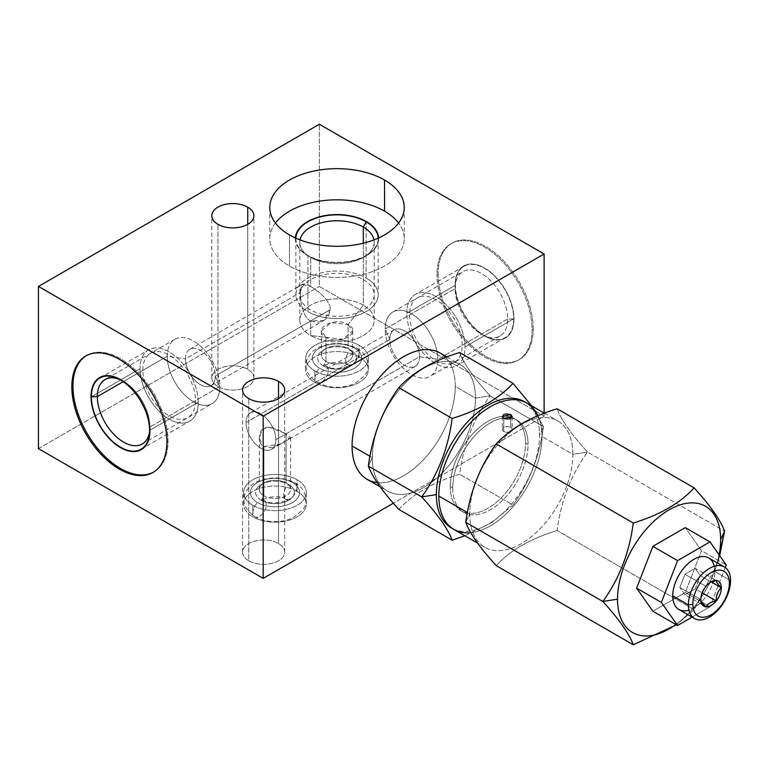 <?xml version="1.0" encoding="UTF-8"?>
<svg xmlns="http://www.w3.org/2000/svg" width="769" height="769" viewBox="0 0 769 769"><rect width="100%" height="100%" fill="white"/><g stroke="black" fill="none" stroke-linecap="round" stroke-linejoin="round"><path stroke-width="0.58" stroke-dasharray="3.85 2.88" d="M440.118 353.019A72.94 42.112 -60 0 1 455.229 386.403L475.453 398.082A72.94 42.112 120 0 0 460.352 364.689A72.94 42.112 120 0 0 404.138 384.231A72.94 42.112 120 0 0 372.302 457.642L369.985 456.305L372.302 457.642A72.94 42.112 120 0 0 387.403 491.035A72.94 42.112 120 0 0 443.617 471.493A72.94 42.112 120 0 0 475.453 398.082L455.229 386.403A72.94 42.112 120 0 0 445.693 357.412M544.116 413.059L544.116 416.183L393.353 503.224L544.116 416.183L319.375 286.433L319.375 124.242L319.375 286.433L544.116 416.183L544.116 413.059M377.204 482.586A72.94 42.112 120 0 0 429.112 453.287A72.94 42.112 120 0 0 455.229 386.403A72.94 42.112 -60 0 1 423.392 459.814A72.94 42.112 -60 0 1 367.178 479.356M533.205 328.796A67.22 38.806 -120 0 0 485.672 246.464A67.22 38.806 -120 0 0 438.138 273.908A67.22 38.806 -120 0 0 485.672 356.239A67.22 38.806 -120 0 0 533.205 328.796A67.22 38.806 60 0 1 519.286 359.565A67.22 38.806 60 0 1 467.485 341.551A67.22 38.806 60 0 1 438.138 273.908L437.013 274.552A67.22 38.806 60 0 1 484.547 247.109A67.22 38.806 60 0 1 532.081 329.44A67.22 38.806 60 0 1 484.547 356.883A67.22 38.806 60 0 1 437.013 274.552A67.22 38.806 -120 0 0 466.36 342.205A67.22 38.806 -120 0 0 518.162 360.209A67.22 38.806 -120 0 0 532.081 329.44L533.205 328.796L532.081 329.44A67.22 38.806 -120 0 0 502.734 261.796A67.22 38.806 -120 0 0 450.942 243.783A67.22 38.806 -120 0 0 437.013 274.552L438.138 273.908A67.22 38.806 60 0 1 452.066 243.139A67.22 38.806 60 0 1 503.858 261.143A67.22 38.806 60 0 1 533.205 328.796M38.45 448.625L319.375 286.433L38.45 448.625M217.954 386.519A21.051 12.16 0 0 0 247.733 386.519A21.051 12.16 0 0 0 247.733 369.331A21.051 12.16 0 0 0 217.954 369.331A21.051 12.16 0 0 0 217.954 386.519L217.954 224.327L217.954 386.519A21.051 12.16 180 0 1 211.783 377.925A21.051 12.16 180 0 1 224.779 366.698A21.051 12.16 180 0 1 247.733 369.331A21.051 12.16 180 0 1 253.895 377.925A21.051 12.16 180 0 1 240.899 389.152A21.051 12.16 180 0 1 217.954 386.519M248.743 560.764A21.051 12.16 0 0 0 278.522 560.764A21.051 12.16 0 0 0 278.522 543.577A21.051 12.16 0 0 0 248.743 543.577A21.051 12.16 0 0 0 248.743 560.764L248.743 398.573L248.743 560.764A21.051 12.16 180 0 1 242.571 552.171A21.051 12.16 180 0 1 255.577 540.943A21.051 12.16 180 0 1 278.522 543.577A21.051 12.16 180 0 1 284.684 552.171A21.051 12.16 180 0 1 271.688 563.398A21.051 12.16 180 0 1 248.743 560.764M297.094 491.324A31.308 18.072 0 0 0 252.818 491.324A31.308 18.072 0 0 0 252.818 516.883A31.308 18.072 0 0 0 297.094 516.883A31.308 18.072 0 0 0 297.094 491.324L297.094 479.769A31.308 18.072 0 0 0 262.979 475.857A31.308 18.072 0 0 0 243.648 492.554A31.308 18.072 0 0 0 252.818 505.329L252.818 516.883A31.308 18.072 180 0 1 243.648 504.099A31.308 18.072 180 0 1 262.979 487.402A31.308 18.072 180 0 1 297.094 491.324A31.308 18.072 180 0 1 306.264 504.099A31.308 18.072 180 0 1 286.933 520.796A31.308 18.072 180 0 1 252.818 516.883L252.818 505.329A31.308 18.072 0 0 0 286.933 509.251A31.308 18.072 0 0 0 306.264 492.554A31.308 18.072 0 0 0 297.094 479.769L297.094 491.324M359.161 356.893A31.308 18.072 0 0 0 314.886 356.893A31.308 18.072 0 0 0 314.886 382.453A31.308 18.072 0 0 0 359.161 382.453A31.308 18.072 0 0 0 359.161 356.893L359.161 345.348A31.308 18.072 0 0 0 325.047 341.426A31.308 18.072 0 0 0 305.716 358.123A31.308 18.072 0 0 0 314.886 370.908L314.886 382.453A31.308 18.072 180 0 1 305.716 369.678A31.308 18.072 180 0 1 325.047 352.981A31.308 18.072 180 0 1 359.161 356.893A31.308 18.072 180 0 1 368.332 369.678A31.308 18.072 180 0 1 349.001 386.374A31.308 18.072 180 0 1 314.886 382.453L314.886 370.908A31.308 18.072 0 0 0 349.001 374.83A31.308 18.072 0 0 0 368.332 358.123A31.308 18.072 0 0 0 359.161 345.348L359.161 356.893M247.733 224.327L247.733 369.331L247.733 224.327M278.522 398.573L278.522 543.577L278.522 398.573M252.818 505.329A31.308 18.072 180 0 1 252.818 479.769A31.308 18.072 180 0 1 297.094 479.769A31.308 18.072 180 0 1 297.094 505.329A31.308 18.072 180 0 1 252.818 505.329M257.528 502.609A24.646 14.227 0 0 0 292.383 502.609A24.646 14.227 0 0 0 292.383 482.49A24.646 14.227 0 0 0 257.528 482.49A24.646 14.227 0 0 0 257.528 502.609A24.646 14.227 0 0 0 292.383 502.609A24.646 14.227 0 0 0 292.383 482.49A9.372 5.412 -60 0 1 294.979 482.845A9.372 5.412 -60 0 1 294.979 493.669A9.372 5.412 -60 0 1 285.607 499.081A9.372 5.412 -60 0 1 283.905 492.631A9.372 5.412 -60 0 1 288.644 484.499A19.36 11.179 180 0 1 288.644 500.311A19.36 11.179 180 0 1 261.268 500.311A9.372 5.412 -60 0 1 264.305 500.552A9.372 5.412 -60 0 1 264.305 511.385A9.372 5.412 -60 0 1 254.933 516.797A9.372 5.412 -60 0 1 257.528 502.609A9.372 5.412 120 0 0 254.933 516.797A9.372 5.412 120 0 0 264.305 511.385A9.372 5.412 120 0 0 264.305 500.552A9.372 5.412 120 0 0 261.268 500.311A19.36 11.179 180 0 1 261.268 484.499A19.36 11.179 180 0 1 288.644 484.499A9.372 5.412 120 0 0 283.905 492.631A9.372 5.412 120 0 0 285.607 499.081A9.372 5.412 120 0 0 294.979 493.669A9.372 5.412 120 0 0 294.979 482.845A9.372 5.412 120 0 0 292.383 482.49A24.646 14.227 0 0 0 257.528 482.49A24.646 14.227 0 0 0 257.528 502.609M261.268 500.311A19.36 11.179 180 0 1 261.268 484.499A19.36 11.179 180 0 1 288.644 484.499L286.03 482.98A15.649 9.036 0 0 0 263.892 482.98A15.649 9.036 0 0 0 263.892 495.765L261.268 500.311L263.892 495.765A15.649 9.036 0 0 0 286.03 495.765A15.649 9.036 0 0 0 286.03 482.98L288.644 484.499A19.36 11.179 180 0 1 288.654 484.499A19.36 11.179 180 0 1 288.644 500.311A19.36 11.179 180 0 1 261.268 500.311M263.892 446.587L280.829 443.915L290.586 437.417L286.03 433.803L286.03 482.98A15.649 9.036 180 0 1 290.605 489.372A15.649 9.036 180 0 1 280.945 497.726A15.649 9.036 180 0 1 263.892 495.765L263.892 446.587C258.317 444.742 257.452 432.188 263.911 428.102C270.352 424.882 281.541 431.371 286.03 433.803L288.817 439.32L282.165 443.155L271.765 447.558L263.892 446.587L263.892 495.765A15.649 9.036 180 0 1 259.307 489.372A15.649 9.036 180 0 1 268.967 481.029A15.649 9.036 180 0 1 286.03 482.98L286.03 433.803L269.198 427.17L261.931 429.765L259.345 438.638L263.892 446.587M419.547 356.72A21.051 12.16 60 0 1 415.183 366.361A21.051 12.16 60 0 1 398.957 360.719A21.051 12.16 60 0 1 389.768 339.533L246.042 422.508A21.051 12.16 -120 0 0 255.231 443.694A21.051 12.16 -120 0 0 271.457 449.336A21.051 12.16 -120 0 0 275.821 439.695L419.547 356.72L437.801 359.344A37.191 21.465 60 0 1 411.511 374.532A37.191 21.465 60 0 1 385.211 328.988L389.768 339.533A21.051 12.16 -120 0 0 404.657 365.313A21.051 12.16 -120 0 0 419.547 356.72A21.051 12.16 -120 0 0 404.657 330.93A21.051 12.16 -120 0 0 389.768 339.533L385.211 328.988A37.191 21.465 60 0 1 411.511 313.81A37.191 21.465 60 0 1 437.801 359.344L419.547 356.72L275.821 439.695A21.051 12.16 -120 0 0 266.632 418.509A21.051 12.16 -120 0 0 250.406 412.866A21.051 12.16 -120 0 0 246.042 422.508L389.768 339.533A21.051 12.16 60 0 1 394.122 329.891A21.051 12.16 60 0 1 410.348 335.534A21.051 12.16 60 0 1 419.547 356.72M275.821 439.695A21.051 12.16 -120 0 0 260.931 413.905A21.051 12.16 -120 0 0 246.042 422.508A21.051 12.16 -120 0 0 260.931 448.298A21.051 12.16 -120 0 0 275.821 439.695M507.694 319L437.801 359.344A37.191 21.465 -120 0 0 421.566 321.923A37.191 21.465 -120 0 0 392.911 311.964A37.191 21.465 -120 0 0 385.211 328.988L455.104 288.635A37.191 21.465 60 0 1 462.813 271.611A37.191 21.465 60 0 1 491.468 281.569A37.191 21.465 60 0 1 507.694 319A37.191 21.465 60 0 1 499.994 336.015A37.191 21.465 60 0 1 471.339 326.056A37.191 21.465 60 0 1 455.104 288.635L385.211 328.988A37.191 21.465 -120 0 0 401.447 366.409A37.191 21.465 -120 0 0 430.102 376.368A37.191 21.465 -120 0 0 437.801 359.344L507.694 319L513.99 319A41.632 24.041 60 0 1 484.547 335.995A41.632 24.041 60 0 1 455.104 285.001L455.104 288.635A37.191 21.465 -120 0 0 481.404 334.179A37.191 21.465 -120 0 0 507.694 319A37.191 21.465 -120 0 0 481.404 273.456A37.191 21.465 -120 0 0 455.104 288.635L455.104 285.001A41.632 24.041 60 0 1 484.547 268.006A41.632 24.041 60 0 1 513.99 319L507.694 319M513.99 319A41.632 24.041 -120 0 0 484.547 268.006A41.632 24.041 -120 0 0 455.104 285.001A41.632 24.041 -120 0 0 484.547 335.995A41.632 24.041 -120 0 0 513.99 319M314.886 370.908A31.308 18.072 180 0 1 314.886 345.348A31.308 18.072 180 0 1 359.161 345.348A31.308 18.072 180 0 1 359.161 370.908A31.308 18.072 180 0 1 314.886 370.908M319.596 368.188A24.646 14.227 0 0 0 354.451 368.188A24.646 14.227 0 0 0 354.451 348.069A24.646 14.227 0 0 0 319.596 348.069A24.646 14.227 0 0 0 319.596 368.188A24.646 14.227 0 0 0 354.451 368.188A24.646 14.227 0 0 0 354.451 348.069A9.372 5.412 -60 0 1 357.056 348.415A9.372 5.412 -60 0 1 357.056 359.248A9.372 5.412 -60 0 1 347.675 364.66A9.372 5.412 -60 0 1 345.973 358.21A9.372 5.412 -60 0 1 350.722 350.068A19.36 11.179 180 0 1 350.722 365.881A19.36 11.179 180 0 1 323.336 365.881A9.372 5.412 -60 0 1 326.373 366.131A9.372 5.412 -60 0 1 326.373 376.954A9.372 5.412 -60 0 1 317.001 382.366A9.372 5.412 -60 0 1 319.596 368.188A9.372 5.412 120 0 0 317.001 382.366A9.372 5.412 120 0 0 326.373 376.954A9.372 5.412 120 0 0 326.373 366.131A9.372 5.412 120 0 0 323.336 365.881A19.36 11.179 180 0 1 323.336 350.068A19.36 11.179 180 0 1 350.722 350.068A9.372 5.412 120 0 0 345.973 358.21A9.372 5.412 120 0 0 347.675 364.66A9.372 5.412 120 0 0 357.056 359.248A9.372 5.412 120 0 0 357.056 348.415A9.372 5.412 120 0 0 354.451 348.069A24.646 14.227 0 0 0 319.596 348.069A24.646 14.227 0 0 0 319.596 368.188M323.336 365.881A19.36 11.179 180 0 1 323.336 350.068A19.36 11.179 180 0 1 350.722 350.068L348.097 348.559A15.649 9.036 0 0 0 325.96 348.559A15.649 9.036 0 0 0 325.96 361.334L323.336 365.881L325.96 361.334A15.649 9.036 0 0 0 348.097 361.334A15.649 9.036 0 0 0 348.097 348.559L350.722 350.068A19.36 11.179 180 0 1 350.722 365.881A19.36 11.179 180 0 1 323.336 365.881M325.95 337.322L343.012 339.273L352.683 330.93L348.088 324.537L348.097 348.559A15.649 9.036 180 0 1 352.683 354.951A15.649 9.036 180 0 1 343.012 363.295A15.649 9.036 180 0 1 325.96 361.334L325.95 337.322L310.724 335.544A37.191 21.465 0 0 0 363.314 335.544A37.191 21.465 0 0 0 363.314 305.178L348.088 324.537C363.064 332.381 339.552 345.954 325.95 337.322C311.003 329.478 334.486 315.915 348.088 324.537L363.314 305.178A37.191 21.465 0 0 0 310.724 305.178A37.191 21.465 0 0 0 310.724 335.544L325.95 337.322L325.96 361.334A15.649 9.036 180 0 1 321.375 354.951A15.649 9.036 180 0 1 331.035 346.598A15.649 9.036 180 0 1 348.097 348.559L348.088 324.537L331.035 322.586L321.375 330.93L325.95 337.322M310.724 286.558C302.89 281.656 299.468 283.636 300.458 292.499C300.035 300.727 302.89 317.626 310.724 320.942L310.724 335.544A37.191 21.465 180 0 1 299.833 320.365A37.191 21.465 180 0 1 322.788 300.525A37.191 21.465 180 0 1 363.314 305.178L363.314 243.196L363.314 305.178A37.191 21.465 180 0 1 374.205 320.365A37.191 21.465 180 0 1 351.25 340.196A37.191 21.465 180 0 1 310.724 335.544L310.724 320.942C302.89 317.626 300.035 300.727 300.458 292.499L302.227 284.367L310.724 286.558C317.76 290.336 330.93 301.294 330.247 309.686L215.272 376.07A21.051 12.16 -120 0 0 206.082 354.874A21.051 12.16 -120 0 0 189.856 349.232A21.051 12.16 -120 0 0 185.492 358.873L300.458 292.499L185.492 358.873A21.051 12.16 60 0 1 200.382 350.279A21.051 12.16 60 0 1 215.272 376.07L219.819 386.605A37.191 21.465 -120 0 0 193.528 341.061A37.191 21.465 -120 0 0 167.238 356.249L185.492 358.873L167.238 356.249A37.191 21.465 -120 0 0 193.528 401.793A37.191 21.465 -120 0 0 219.819 386.605L215.272 376.07A21.051 12.16 60 0 1 200.382 384.663A21.051 12.16 60 0 1 185.492 358.873A21.051 12.16 -120 0 0 194.682 380.059A21.051 12.16 -120 0 0 210.908 385.702A21.051 12.16 -120 0 0 215.272 376.07L330.247 309.686L323.884 320.471L310.724 320.942C321.634 324.095 328.142 320.337 330.247 309.686C330.93 301.294 317.76 290.336 310.724 286.558L310.724 257.432L310.724 286.558M300.054 239.89A37.191 21.465 0 0 0 299.833 242.254A37.191 21.465 0 0 0 310.724 257.432A37.191 21.465 0 0 0 351.25 262.085A37.191 21.465 0 0 0 374.205 242.254A37.191 21.465 0 0 0 373.974 239.89A37.191 21.465 180 0 1 363.314 257.432A37.191 21.465 180 0 1 310.724 257.432L307.571 255.616A41.632 24.041 0 0 0 366.457 255.616A41.632 24.041 0 0 0 378.636 237.957A41.632 24.041 180 0 1 353.48 260.701A41.632 24.041 180 0 1 307.571 255.616L310.724 257.432A37.191 21.465 180 0 1 300.054 239.89M295.402 237.957A41.632 24.041 0 0 0 307.571 255.616A41.632 24.041 180 0 1 295.402 237.957M275.446 223.048A67.22 38.806 0 0 0 289.48 266.064A67.22 38.806 0 0 0 374.926 270.669A67.22 38.806 0 0 0 398.592 223.048A67.22 38.806 180 0 1 404.234 238.621A67.22 38.806 180 0 1 362.737 274.475A67.22 38.806 180 0 1 289.48 266.064A67.22 38.806 180 0 1 269.794 238.621A67.22 38.806 180 0 1 275.446 223.048M289.48 234.92L289.48 266.064L289.48 234.92M167.238 356.249L123.175 381.684L167.238 356.249A37.191 21.465 60 0 1 174.938 339.225A37.191 21.465 60 0 1 203.593 349.184A37.191 21.465 60 0 1 219.819 386.605A37.191 21.465 60 0 1 212.119 403.629A37.191 21.465 60 0 1 183.464 393.67A37.191 21.465 60 0 1 167.238 356.249M149.571 431.774A37.191 21.465 -120 0 0 149.926 426.958L219.819 386.605L149.926 426.958A37.191 21.465 -120 0 0 119.291 379.328A37.191 21.465 60 0 1 123.636 381.414A37.191 21.465 60 0 1 149.926 426.958L149.926 430.592L149.926 426.958A37.191 21.465 60 0 1 149.571 431.774M153.531 472.128A67.22 38.806 -120 0 0 168.017 441.041A67.22 38.806 -120 0 0 138.314 373.003A67.22 38.806 -120 0 0 86.32 355.711A67.22 38.806 60 0 1 86.878 355.384A67.22 38.806 60 0 1 138.68 373.388A67.22 38.806 60 0 1 168.017 441.041A67.22 38.806 60 0 1 154.098 471.81A67.22 38.806 60 0 1 153.531 472.128M166.902 441.685L168.017 441.041L166.902 441.685M398.803 509.395C412.838 494.073 433.12 482.355 459.67 474.252C463.563 444.501 473.704 418.355 490.103 395.814L475.453 398.082A72.94 42.112 -60 0 1 423.873 487.421A72.94 42.112 -60 0 1 372.302 457.642L368.37 466.101L372.302 457.642A72.94 42.112 -60 0 1 423.873 368.303A72.94 42.112 -60 0 1 475.453 398.082L490.103 395.814C473.704 377.781 463.563 363.343 459.67 352.519C463.563 363.343 473.704 377.781 490.103 395.814L543.433 426.603L531.61 405.84L543.433 426.603L490.103 395.814C473.704 418.355 463.563 444.501 459.67 474.252C433.12 482.355 412.838 494.073 398.803 509.395M464.88 535.762L491.997 522.459L513 505.041L459.67 474.252L513 505.041C529.399 482.509 539.54 456.363 543.433 426.603C539.54 456.363 529.399 482.509 513 505.041L491.997 522.459L464.88 535.762M557.102 530.504C530.552 538.608 510.26 550.316 496.236 565.648C510.26 550.316 530.552 538.608 557.102 530.504L694.128 609.615L557.102 530.504C560.986 500.744 571.127 474.598 587.535 452.066L724.561 531.177L587.535 452.066C571.127 474.598 560.986 500.744 557.102 530.504M719.688 555.66L709.489 583.681L694.128 609.615L676.422 624.832L694.128 609.615L717.573 563.023M557.102 408.772C560.986 419.595 571.136 434.024 587.535 452.066C571.136 434.024 560.986 419.595 557.102 408.772M452.71 528.688A72.94 42.112 120 0 0 508.472 507.607A72.94 42.112 120 0 0 539.502 435.062L543.433 426.603L539.502 435.062A72.94 42.112 120 0 0 525.611 402.418A72.94 42.112 -60 0 1 539.502 435.062A72.94 42.112 -60 0 1 508.472 507.607A72.94 42.112 -60 0 1 452.71 528.688M465.803 522.343L469.724 513.884A72.94 42.112 -60 0 1 521.305 424.555A72.94 42.112 -60 0 1 572.876 454.335L587.535 452.066L572.876 454.335A72.94 42.112 -60 0 1 521.305 543.664A72.94 42.112 -60 0 1 469.724 513.884L465.803 522.343M526.871 403.1A72.94 42.112 -60 0 1 541.982 436.494L572.876 454.335A72.94 42.112 120 0 0 557.775 420.941A72.94 42.112 120 0 0 501.561 440.483A72.94 42.112 120 0 0 469.724 513.884L467.408 512.548L469.724 513.884A72.94 42.112 120 0 0 484.835 547.278A72.94 42.112 120 0 0 541.04 527.736A72.94 42.112 120 0 0 572.876 454.335L541.982 436.494A72.94 42.112 -60 0 1 510.135 509.895A72.94 42.112 -60 0 1 453.931 529.437M537.954 415.75A72.94 42.112 -60 0 1 541.982 436.494A72.94 42.112 -60 0 1 470.791 532.677M452.758 488.007A53.234 30.741 120 0 0 490.401 509.741A53.234 30.741 120 0 0 528.043 444.54A53.234 30.741 120 0 0 490.401 422.806A53.234 30.741 120 0 0 452.758 488.007A53.234 30.741 120 0 0 463.784 512.375A53.234 30.741 120 0 0 504.81 498.11A53.234 30.741 120 0 0 528.043 444.54L525.573 443.107A53.234 30.741 -60 0 1 502.33 496.687A53.234 30.741 -60 0 1 461.313 510.943A53.234 30.741 -60 0 1 450.288 486.575L452.758 488.007L450.288 486.575A53.234 30.741 120 0 0 487.931 508.309A53.234 30.741 120 0 0 525.573 443.107A53.234 30.741 120 0 0 487.931 421.374A53.234 30.741 120 0 0 450.288 486.575A53.234 30.741 -60 0 1 473.521 433.005A53.234 30.741 -60 0 1 514.548 418.74A53.234 30.741 -60 0 1 525.573 443.107L528.043 444.54A53.234 30.741 120 0 0 517.018 420.162A53.234 30.741 120 0 0 475.992 434.427A53.234 30.741 120 0 0 452.758 488.007M510.741 418.451L510.741 427.41A4.922 2.845 180 0 1 512.183 429.419A4.922 2.845 180 0 1 509.145 432.043A4.922 2.845 180 0 1 503.772 431.428L503.772 418.596L503.772 431.428A4.922 2.845 180 0 1 502.33 429.419A4.922 2.845 180 0 1 505.368 426.795A4.922 2.845 180 0 1 510.741 427.41L510.741 418.451M510.741 427.41A4.922 2.845 180 0 1 510.741 431.428A4.922 2.845 180 0 1 503.772 431.428A4.922 2.845 180 0 1 503.772 427.41A4.922 2.845 180 0 1 510.741 427.41M675.864 624.515A72.92 42.103 120 0 0 719.121 554.843A72.92 42.103 -60 0 1 675.864 624.515M652.852 611.22L685.285 592.495L701.511 550.691L685.285 527.621L701.511 550.691L726.234 564.975L701.511 550.691L685.285 592.495L710.018 606.77L692.09 617.123L710.018 606.77L685.285 592.495L652.852 611.22M725.254 567.512L710.018 606.77L725.254 567.512M714.305 566.282A29.799 17.206 -60 0 1 714.862 571.54A29.799 17.206 -60 0 1 688.976 610.173M708.691 557.9A29.799 17.206 -60 0 1 714.862 571.54L730.55 580.585L714.862 571.54A29.799 17.206 -60 0 1 701.857 601.521A29.799 17.206 -60 0 1 678.902 609.5M700.857 599.609C700.732 594.139 702.433 589.746 705.98 586.401L710.402 582.296L705.98 586.401L684.968 574.27L679.844 587.468L700.857 599.609C700.732 594.139 702.433 589.746 705.98 586.401L684.968 574.27L679.844 587.468L684.968 594.754L695.214 588.843L700.328 575.645L695.214 568.358L684.968 574.27L695.214 568.358L716.227 580.489L695.214 568.358L700.328 575.645L711.21 581.922L700.328 575.645L695.214 588.843L702.232 592.899L695.214 588.843L684.968 594.754L705.98 606.885L684.968 594.754L679.844 587.468L700.857 599.609M513.654 318.799A41.161 23.762 60 0 1 505.127 337.639A41.161 23.762 60 0 1 473.406 326.614A41.161 23.762 60 0 1 455.44 285.193L406.791 313.291A41.161 23.762 -120 0 0 424.757 354.711A41.161 23.762 -120 0 0 456.469 365.736A41.161 23.762 -120 0 0 464.995 346.896L513.654 318.799L464.995 346.896A41.161 23.762 -120 0 0 447.029 305.476A41.161 23.762 -120 0 0 415.308 294.44A41.161 23.762 -120 0 0 406.791 313.291L455.44 285.193A41.161 23.762 60 0 1 463.967 266.353A41.161 23.762 60 0 1 495.688 277.378A41.161 23.762 60 0 1 513.654 318.799M406.791 313.291A41.161 23.762 60 0 1 435.888 296.488A41.161 23.762 60 0 1 464.995 346.896A41.161 23.762 60 0 1 435.888 363.699A41.161 23.762 60 0 1 406.791 313.291M462.188 345.271A37.191 21.465 -120 0 0 435.888 299.727A37.191 21.465 -120 0 0 409.598 314.906A37.191 21.465 -120 0 0 435.888 360.45A37.191 21.465 -120 0 0 462.188 345.271M149.926 430.207L198.248 402.302A41.161 23.762 60 0 1 189.722 421.152A41.161 23.762 60 0 1 158.01 410.117A41.161 23.762 60 0 1 140.045 368.697L91.722 396.602L140.045 368.697A41.161 23.762 60 0 1 148.561 349.857A41.161 23.762 60 0 1 180.282 360.882A41.161 23.762 60 0 1 198.248 402.302L149.926 430.207M198.248 402.302A41.161 23.762 -120 0 0 169.142 351.894A41.161 23.762 -120 0 0 140.045 368.697A41.161 23.762 -120 0 0 169.142 419.115A41.161 23.762 -120 0 0 198.248 402.302M142.851 370.322A37.191 21.465 60 0 1 169.142 355.143A37.191 21.465 60 0 1 195.441 400.687A37.191 21.465 60 0 1 169.142 415.866A37.191 21.465 60 0 1 142.851 370.322M295.863 238.169A41.161 23.762 0 0 0 295.854 238.621A41.161 23.762 0 0 0 307.917 255.423L307.917 311.608A41.161 23.762 180 0 1 295.854 294.806A41.161 23.762 180 0 1 321.269 272.851A41.161 23.762 180 0 1 366.121 278.003L366.121 222.203L366.121 278.003A41.161 23.762 180 0 1 378.175 294.806A41.161 23.762 180 0 1 352.769 316.751A41.161 23.762 180 0 1 307.917 311.608L307.917 255.423A41.161 23.762 0 0 0 352.769 260.576A41.161 23.762 0 0 0 378.175 238.621A41.161 23.762 0 0 0 378.165 238.169M307.917 311.608A41.161 23.762 0 0 0 366.121 311.608A41.161 23.762 0 0 0 366.121 278.003A41.161 23.762 0 0 0 307.917 278.003A41.161 23.762 0 0 0 307.917 311.608M363.314 279.618A37.191 21.465 180 0 1 363.314 309.984A37.191 21.465 180 0 1 310.724 309.984A37.191 21.465 180 0 1 310.724 279.618A37.191 21.465 180 0 1 363.314 279.618M446.924 356.941L460.352 364.689M253.895 377.925L253.895 215.733M211.783 377.925L211.783 215.733M284.684 552.171L284.684 389.979M242.571 552.171L242.571 389.979M243.648 504.099L243.648 492.554M306.264 504.099L306.264 492.554M294.979 482.845C304.13 487.027 310.032 500.571 302.65 510.039L292.816 517.931C279.839 523.324 267.208 522.939 254.933 516.797C244.638 509.386 241.476 501.359 245.465 492.718C247.868 487.844 251.771 484.162 257.182 481.663C270.15 476.319 282.752 476.713 294.979 482.845M285.607 499.081L287.414 500.552L287.414 499.091C289.221 500.859 270.525 505.771 264.305 500.552L262.498 499.091L262.498 500.552C264.055 497.322 279.06 494.563 285.607 499.081M261.268 484.499L263.892 482.98M288.654 484.499L286.03 482.98M290.605 437.628L290.605 489.372M415.183 366.361L288.904 439.272M271.457 449.336L282.069 443.213M394.122 329.891L250.406 412.866M392.911 311.964L462.813 271.611M499.994 336.015L430.102 376.368M484.547 335.995L481.404 334.179M519.286 359.565L518.162 360.209M452.066 243.139L450.942 243.783M259.307 437.628L259.307 489.372M305.716 369.678L305.716 358.123M368.332 369.678L368.332 358.123M357.056 348.415C366.198 352.606 372.1 366.14 364.717 375.608L354.894 383.51C341.907 388.893 329.276 388.518 317.001 382.366C306.706 374.955 303.544 366.928 307.533 358.287C309.936 353.423 313.839 349.732 319.26 347.232C332.218 341.888 344.82 342.282 357.056 348.415M347.675 364.66L349.482 366.121L349.482 364.66C351.289 366.428 332.593 371.34 326.373 366.131L324.566 364.66L324.566 366.121C326.123 362.891 341.128 360.142 347.675 364.66M323.336 350.068L325.96 348.559M350.722 350.068L348.097 348.559M352.683 330.93L352.683 354.951M321.375 330.939L321.375 354.951M299.833 320.365L299.833 242.254M189.856 349.232L302.4 284.261M210.908 385.702L323.461 320.721M374.205 242.254L374.205 320.365M363.314 257.432L366.457 255.616M307.571 255.616L310.724 257.432M269.794 207.476L269.794 238.621M404.234 207.476L404.234 238.621M142.227 443.982L212.119 403.629M174.938 339.225L105.045 379.578M123.636 381.414L120.493 379.598M152.973 472.454L154.098 471.81M85.753 356.028L86.878 355.384M380.194 486.873L387.403 491.035M484.835 547.278L477.626 543.116M544.346 413.193L557.775 420.941M461.313 510.943L463.784 512.375M514.548 418.74L517.018 420.162M512.183 416.51L512.183 429.419M502.33 416.51L502.33 429.419M709.729 582.652L711.104 581.864M505.127 337.639L456.469 365.736M463.967 266.353L415.308 294.44M141.063 449.24L189.722 421.152M99.912 377.954L148.561 349.857M295.854 238.621L295.854 294.806M378.175 238.621L378.175 294.806"/><path stroke-width="1.15" d="M445.693 357.412A72.94 42.112 120 0 0 387.97 368.495A72.94 42.112 120 0 0 352.077 445.962L369.985 456.305L352.077 445.962A72.94 42.112 -60 0 1 383.914 372.561A72.94 42.112 -60 0 1 440.118 353.019L446.924 356.941M544.116 253.991L544.116 413.059L544.116 253.991L319.375 124.242L544.116 253.991L263.19 416.183L544.116 253.991M393.353 503.224L263.19 578.375L263.19 416.183L38.45 286.433L263.19 416.183L263.19 578.375L38.45 448.625L263.19 578.375L393.353 503.224M380.194 486.873L367.178 479.356A72.94 42.112 -60 0 1 352.077 445.962A72.94 42.112 120 0 0 377.204 482.586M319.375 124.242L38.45 286.433L38.45 448.625L38.45 286.433L319.375 124.242M289.48 234.92A67.22 38.806 180 0 1 289.48 180.033A67.22 38.806 180 0 1 384.548 180.033A67.22 38.806 180 0 1 384.548 234.92A67.22 38.806 180 0 1 289.48 234.92A67.22 38.806 0 0 0 362.737 243.331A67.22 38.806 0 0 0 404.234 207.476A67.22 38.806 0 0 0 384.548 180.033A67.22 38.806 0 0 0 311.291 171.622A67.22 38.806 0 0 0 269.794 207.476A67.22 38.806 0 0 0 289.48 234.92M247.733 207.14A21.051 12.16 180 0 1 247.733 224.327A21.051 12.16 180 0 1 217.954 224.327A21.051 12.16 180 0 1 217.954 207.14A21.051 12.16 180 0 1 247.733 207.14L247.733 224.327L247.733 207.14A21.051 12.16 0 0 0 224.779 204.506A21.051 12.16 0 0 0 211.783 215.733A21.051 12.16 0 0 0 217.954 224.327A21.051 12.16 0 0 0 240.899 226.961A21.051 12.16 0 0 0 253.895 215.733A21.051 12.16 0 0 0 247.733 207.14M278.522 381.386A21.051 12.16 180 0 1 278.522 398.573A21.051 12.16 180 0 1 248.743 398.573A21.051 12.16 180 0 1 248.743 381.386A21.051 12.16 180 0 1 278.522 381.386L278.522 398.573L278.522 381.386A21.051 12.16 0 0 0 255.577 378.742A21.051 12.16 0 0 0 242.571 389.979A21.051 12.16 0 0 0 248.743 398.573A21.051 12.16 0 0 0 271.688 401.207A21.051 12.16 0 0 0 284.684 389.979A21.051 12.16 0 0 0 278.522 381.386M166.902 441.685A67.22 38.806 60 0 1 119.368 469.128A67.22 38.806 60 0 1 71.834 386.797A67.22 38.806 60 0 1 119.368 359.354A67.22 38.806 60 0 1 166.902 441.685A67.22 38.806 -120 0 0 137.555 374.042A67.22 38.806 -120 0 0 85.753 356.028A67.22 38.806 -120 0 0 71.834 386.797A67.22 38.806 -120 0 0 101.172 454.45A67.22 38.806 -120 0 0 152.973 472.454A67.22 38.806 -120 0 0 166.902 441.685M363.314 243.196L363.314 227.066A37.191 21.465 0 0 0 324.701 221.991A37.191 21.465 0 0 0 300.054 239.89A37.191 21.465 180 0 1 324.701 221.991A37.191 21.465 180 0 1 363.314 227.066L363.314 243.196M373.974 239.89A37.191 21.465 0 0 0 363.314 227.066A37.191 21.465 180 0 1 373.974 239.89M366.457 221.616L366.457 221.616A41.632 24.041 0 0 0 321.615 216.281A41.632 24.041 0 0 0 295.402 237.957A41.632 24.041 180 0 1 321.615 216.281A41.632 24.041 180 0 1 366.457 221.616A41.632 24.041 180 0 1 378.636 237.957A41.632 24.041 0 0 0 366.457 221.616M378.165 238.169A41.161 23.762 0 0 0 366.121 221.818L363.314 227.066L366.121 221.818A41.161 23.762 0 0 0 321.625 216.579A41.161 23.762 0 0 0 295.863 238.169M384.548 211.177A67.22 38.806 0 0 0 275.446 223.048A67.22 38.806 180 0 1 384.548 211.177L384.548 180.033L384.548 211.177A67.22 38.806 180 0 1 398.592 223.048A67.22 38.806 0 0 0 384.548 211.177M123.175 381.684L97.336 396.602A37.191 21.465 -120 0 0 113.572 434.024A37.191 21.465 -120 0 0 142.227 443.982A37.191 21.465 -120 0 0 149.571 431.774A37.191 21.465 60 0 1 121.454 440.781A37.191 21.465 60 0 1 97.336 396.602L123.175 381.684M119.291 379.328A37.191 21.465 -120 0 0 105.045 379.578A37.191 21.465 -120 0 0 97.336 396.602A37.191 21.465 60 0 1 119.291 379.328M91.05 396.602L91.05 396.602A41.632 24.041 -120 0 0 120.493 447.587A41.632 24.041 -120 0 0 149.926 430.592L149.926 430.592A41.632 24.041 -120 0 0 120.493 379.598A41.632 24.041 -120 0 0 91.05 396.602A41.632 24.041 60 0 1 120.493 379.598A41.632 24.041 60 0 1 149.926 430.592L149.926 430.592A41.632 24.041 60 0 1 120.493 447.587A41.632 24.041 60 0 1 91.05 396.602M91.722 396.602L97.336 396.602L91.386 396.794A41.161 23.762 -120 0 0 109.352 438.215A41.161 23.762 -120 0 0 141.063 449.24A41.161 23.762 -120 0 0 149.59 430.4L149.59 430.4A41.161 23.762 -120 0 0 131.624 388.979A41.161 23.762 -120 0 0 99.912 377.954A41.161 23.762 -120 0 0 91.386 396.794L91.722 396.602M72.959 386.153A67.22 38.806 -120 0 0 101.931 453.412A67.22 38.806 -120 0 0 153.531 472.128A67.22 38.806 60 0 1 101.931 453.412A67.22 38.806 60 0 1 72.959 386.153L71.834 386.797L72.959 386.153A67.22 38.806 60 0 1 86.32 355.711A67.22 38.806 -120 0 0 72.959 386.153M368.37 466.101C372.263 476.915 382.404 491.353 398.803 509.395L452.134 540.184L464.88 535.762L452.134 540.184L398.803 509.395C382.404 491.353 372.263 476.915 368.37 466.101L421.7 496.889C438.099 514.932 448.24 529.36 452.134 540.184C448.24 529.36 438.099 514.932 421.7 496.889L368.37 466.101C372.263 436.34 382.404 410.194 398.803 387.663L452.134 418.451C448.25 448.202 438.099 474.348 421.7 496.889L436.35 494.621A72.94 42.112 120 0 0 452.71 528.688A72.94 42.112 -60 0 1 436.35 494.621L421.7 496.889C438.099 474.348 448.25 448.202 452.134 418.451C478.683 410.348 498.966 398.63 513 383.308L459.67 352.519C433.13 360.623 412.838 372.331 398.803 387.663C382.404 410.194 372.263 436.34 368.37 466.101M496.236 565.648L633.262 644.758L676.422 624.832L633.262 644.758L496.236 565.648C479.827 547.595 469.686 533.167 465.803 522.343L602.829 601.464C619.228 619.506 629.369 633.935 633.262 644.758C629.369 633.935 619.228 619.506 602.829 601.464L465.803 522.343C469.686 492.583 479.827 466.437 496.236 443.915L633.262 523.026C629.378 552.776 619.228 578.922 602.829 601.464C619.228 578.922 629.378 552.776 633.262 523.026L496.236 443.915C510.27 428.583 530.552 416.865 557.102 408.772L694.128 487.882L557.102 408.772C530.552 416.865 510.27 428.583 496.236 443.915C479.827 466.437 469.686 492.583 465.803 522.343C469.686 533.167 479.827 547.595 496.236 565.648M531.61 405.84L513 383.308L531.61 405.84M717.573 563.023L724.561 531.177C720.678 520.363 710.537 505.935 694.128 487.882C680.104 503.205 659.812 514.922 633.262 523.026C659.812 514.922 680.104 503.205 694.128 487.882C710.537 505.935 720.678 520.363 724.561 531.177L720.63 539.655A72.92 42.103 120 0 0 669.068 509.885A72.92 42.103 120 0 0 617.507 599.195L602.829 601.464L617.507 599.195A72.92 42.103 120 0 0 675.864 624.515A72.92 42.103 -60 0 1 617.507 599.195A72.92 42.103 -60 0 1 669.068 509.885A72.92 42.103 -60 0 1 720.63 539.655L724.561 531.177L719.688 555.66M525.611 402.418A72.94 42.112 120 0 0 469.003 420.364A72.94 42.112 120 0 0 436.35 494.621A72.94 42.112 -60 0 1 469.003 420.364A72.94 42.112 -60 0 1 525.611 402.418M398.803 387.663C412.838 372.331 433.13 360.623 459.67 352.519L513 383.308C498.966 398.63 478.683 410.348 452.134 418.451L398.803 387.663M477.626 543.116L453.931 529.437A72.94 42.112 -60 0 1 438.82 496.043L467.408 512.548L438.82 496.043A72.94 42.112 -60 0 1 470.666 422.642A72.94 42.112 -60 0 1 526.871 403.1L544.346 413.193M503.772 418.596C510.587 419.701 512.913 418.355 510.741 414.568C503.926 413.164 501.599 414.51 503.772 418.596L512.183 416.51L510.741 414.568L510.741 418.451L510.741 414.568L502.33 416.51L503.772 418.596M470.791 532.677A72.94 42.112 -60 0 1 438.82 496.043A72.94 42.112 -60 0 1 480.212 413.77A72.94 42.112 -60 0 1 537.954 415.75M719.121 554.843A72.92 42.103 120 0 0 720.63 539.655A72.92 42.103 -60 0 1 719.121 554.843M685.285 527.621L652.852 546.346L636.626 588.15L652.852 611.22L677.576 625.505L652.852 611.22L636.626 588.15L661.359 602.425L636.626 588.15L652.852 546.346L677.576 560.63L652.852 546.346L685.285 527.621L710.018 541.895L685.285 527.621M692.09 617.123L677.576 625.505L661.359 602.425L677.576 560.63L710.018 541.895L726.234 564.975L725.254 567.512L726.234 564.975L710.018 541.895L677.576 560.63L661.359 602.425L677.576 625.505L692.09 617.123M688.976 610.173A29.799 17.206 -60 0 1 672.731 595.86A29.799 17.206 -60 0 1 691.369 560.937A29.799 17.206 -60 0 1 714.305 566.282M688.409 604.915A29.799 17.206 120 0 0 694.58 618.555A29.799 17.206 120 0 0 717.544 610.576A29.799 17.206 120 0 0 730.55 580.585A29.799 17.206 -60 0 1 709.479 617.084A29.799 17.206 -60 0 1 688.409 604.915L692.84 604.232A25.819 14.909 120 0 0 711.104 614.777A25.819 14.909 120 0 0 729.358 583.152L730.55 580.585L729.358 583.152A25.819 14.909 120 0 0 711.104 572.607A25.819 14.909 120 0 0 692.84 604.232A25.819 14.909 120 0 0 711.104 614.777A25.819 14.909 120 0 0 729.358 583.152A25.819 14.909 120 0 0 711.104 572.607A25.819 14.909 120 0 0 692.84 604.232L688.409 604.915A29.799 17.206 -60 0 1 709.479 568.426A29.799 17.206 -60 0 1 730.55 580.585A29.799 17.206 120 0 0 724.379 566.945A29.799 17.206 120 0 0 701.415 574.933A29.799 17.206 120 0 0 688.409 604.915L672.731 595.86L688.409 604.915M694.58 618.555L678.902 609.5A29.799 17.206 -60 0 1 672.731 595.86A29.799 17.206 -60 0 1 685.737 565.878A29.799 17.206 -60 0 1 708.691 557.9L724.379 566.945M700.857 599.609A14.486 8.363 -60 0 1 705.98 586.401A14.486 8.363 -60 0 1 716.227 580.489A14.486 8.363 -60 0 1 721.341 587.776A14.486 8.363 -60 0 1 716.227 600.974A14.486 8.363 -60 0 1 705.98 606.885A14.486 8.363 -60 0 1 700.857 599.609A14.486 8.363 120 0 0 705.98 606.885A14.486 8.363 120 0 0 716.227 600.974L702.232 592.899L716.227 600.974A14.486 8.363 120 0 0 721.341 587.776A14.486 8.363 120 0 0 716.227 580.489A14.486 8.363 120 0 0 711.104 581.864A14.486 8.363 120 0 0 705.98 586.401A14.486 8.363 120 0 0 700.857 599.609C700.722 600.974 702.433 603.396 705.98 606.885C702.433 603.396 700.722 600.974 700.857 599.609M710.402 582.296L716.227 580.489C716.093 581.854 717.794 584.286 721.341 587.776L711.21 581.922L721.341 587.776C717.794 591.111 716.093 595.514 716.227 600.974C710.969 601.887 707.557 603.857 705.98 606.885C707.557 603.857 710.969 601.887 716.227 600.974C716.093 595.514 717.794 591.111 721.341 587.776C717.794 584.286 716.093 581.854 716.227 580.489L710.402 582.296"/></g></svg>
